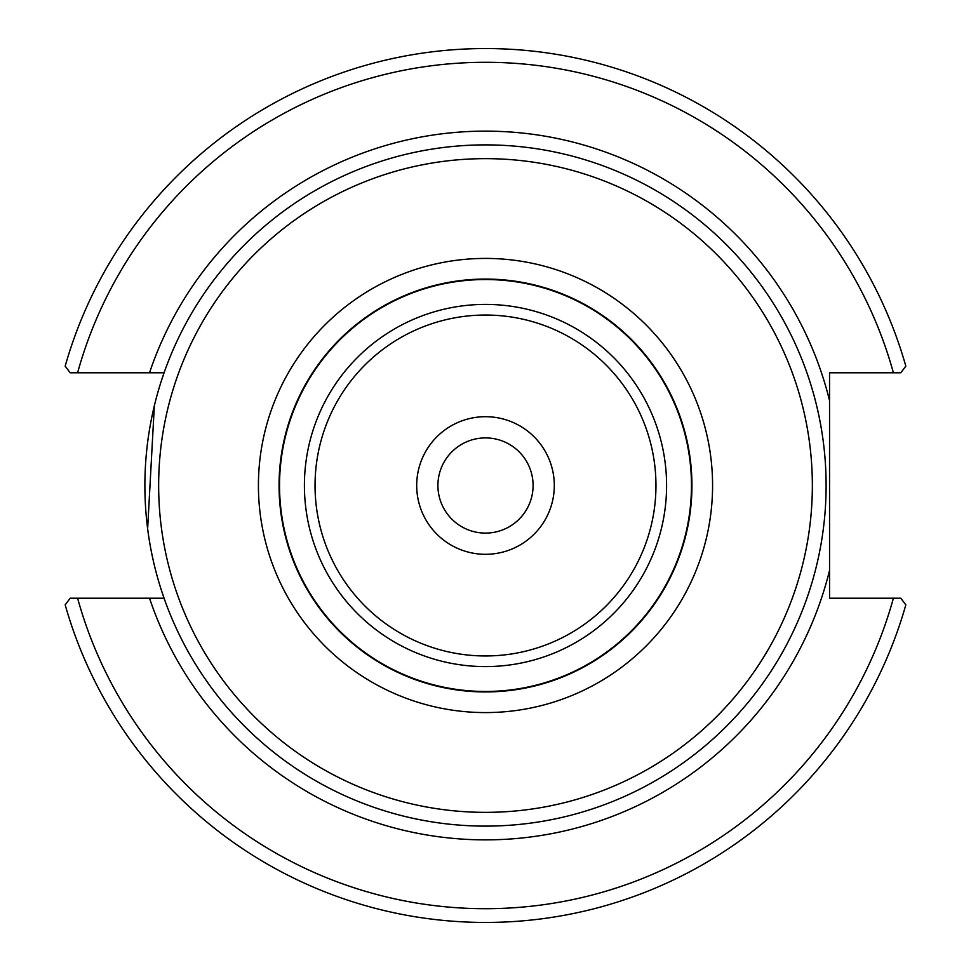 <?xml version="1.0" encoding="UTF-8"?>
<svg xmlns="http://www.w3.org/2000/svg" width="971" height="971" viewBox="0 0 971 971"><rect width="100%" height="100%" fill="white"/><g stroke="black" fill="none" stroke-linecap="round" stroke-linejoin="round"><path stroke-width="1.46" d="M533.091 485.5A47.591 47.591 0 0 1 485.5 533.091A47.591 47.591 0 0 1 437.909 485.5A47.591 47.591 0 0 1 485.5 437.909A47.591 47.591 0 0 1 533.091 485.5M485.5 554.307A68.807 68.807 0 0 0 554.307 485.5A68.807 68.807 0 0 0 485.5 416.693A68.807 68.807 0 0 0 416.693 485.5A68.807 68.807 0 0 0 485.5 554.307M691.935 485.5A206.435 206.435 0 0 0 485.5 279.065A206.435 206.435 0 0 0 279.065 485.5A206.435 206.435 0 0 0 485.5 691.935A206.435 206.435 0 0 0 691.935 485.5A206.435 206.435 0 0 0 485.5 279.065A206.435 206.435 0 0 0 279.065 485.5A206.435 206.435 0 0 0 485.5 691.935A206.435 206.435 0 0 0 691.935 485.5M161.174 589.567L164.075 598.209L70.215 598.209L65.166 604.848A436.95 436.95 0 0 0 905.834 604.848L900.785 598.209L829.55 598.209L829.55 372.791L900.785 372.791L905.834 366.152A436.95 436.95 0 0 0 65.166 366.152L70.215 372.791L164.075 372.791L161.174 381.433M154.34 405.805L147.641 528.782M826.115 485.5A340.615 340.615 0 0 0 485.5 144.885A340.615 340.615 0 0 0 144.885 485.5A340.615 340.615 0 0 0 485.5 826.115A340.615 340.615 0 0 0 826.115 485.5A340.615 340.615 0 0 0 485.5 144.885A340.615 340.615 0 0 0 144.885 485.5A340.615 340.615 0 0 0 485.5 826.115A340.615 340.615 0 0 0 826.115 485.5M900.785 598.209L893.405 598.209A423.186 423.186 0 0 1 77.595 598.209M70.215 372.791L77.595 372.791A423.186 423.186 0 0 1 893.405 372.791M485.5 655.959A170.459 170.459 0 0 1 315.041 485.5A170.459 170.459 0 0 1 485.5 315.041A170.459 170.459 0 0 1 655.959 485.5A170.459 170.459 0 0 1 485.5 655.959M666.592 485.5A181.091 181.091 0 0 0 485.5 304.409A181.091 181.091 0 0 0 304.409 485.5A181.091 181.091 0 0 0 485.5 666.592A181.091 181.091 0 0 0 666.592 485.5M485.5 691.461A205.961 205.961 0 0 1 279.539 485.5A205.961 205.961 0 0 1 485.5 279.539A205.961 205.961 0 0 1 691.461 485.5A205.961 205.961 0 0 1 485.5 691.461M149.522 598.209A354.379 354.379 0 0 0 829.55 570.402M829.55 400.598A354.379 354.379 0 0 0 149.522 372.791M485.5 258.42A227.08 227.08 0 0 0 258.42 485.5A227.08 227.08 0 0 0 485.5 712.58A227.08 227.08 0 0 0 712.58 485.5A227.08 227.08 0 0 0 485.5 258.42M485.5 812.351A326.851 326.851 0 0 1 158.649 485.5A326.851 326.851 0 0 1 485.5 158.649A326.851 326.851 0 0 1 812.351 485.5A326.851 326.851 0 0 1 485.5 812.351"/></g></svg>
